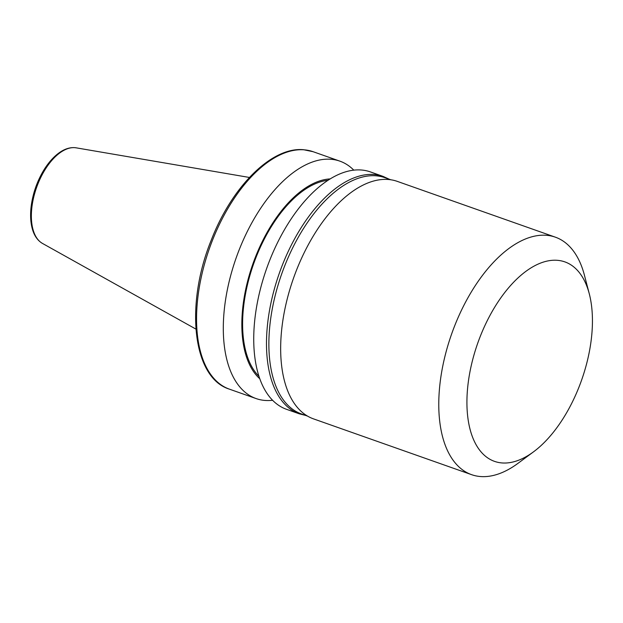 <?xml version="1.0" encoding="UTF-8"?>
<svg xmlns="http://www.w3.org/2000/svg" width="623" height="623" viewBox="0 0 623 623"><rect width="100%" height="100%" fill="white"/><g stroke="black" fill="none" stroke-linecap="round" stroke-linejoin="round"><path stroke-width="0.93" d="M557.211 260.305A105.778 55.112 -70.6 0 1 589.288 293.83A105.778 55.112 -70.6 0 1 533.514 451.839A105.778 55.112 -70.6 0 1 468.114 383.488A105.778 55.112 -70.6 0 1 557.211 260.305M533.514 451.839L518.032 463.302A125.924 65.61 -70.6 0 1 471.556 474.656A125.924 65.61 -70.6 0 1 448.794 342.518A125.924 65.61 -70.6 0 1 546.239 235.284A125.924 65.61 -70.6 0 1 555.373 237.176A125.924 65.61 -70.6 0 1 584.421 275.187L589.288 293.83M471.556 474.656L313.447 418.851A125.924 65.61 -70.6 0 1 290.684 286.712A125.924 65.61 -70.6 0 1 388.129 179.479A125.924 65.61 -70.6 0 1 397.264 181.371L555.373 237.176M307.474 416.078L301.493 413.968A125.293 65.275 -70.6 0 1 278.847 282.492A125.293 65.275 -70.6 0 1 375.801 175.787A125.293 65.275 -70.6 0 1 384.889 177.672L390.878 179.782M305.628 415.424L299.266 413.812L286.51 409.311A125.885 65.586 -70.6 0 1 263.755 277.204A125.885 65.586 -70.6 0 1 361.176 169.993A125.885 65.586 -70.6 0 1 370.303 171.886L383.067 176.395L389.032 179.128M258.911 376.269A107.031 55.766 -70.6 0 1 253.514 264.16A107.031 55.766 -70.6 0 1 328.08 180.288M259.736 378.706A108.324 56.436 -70.6 0 1 252.876 263.942A108.324 56.436 -70.6 0 1 330.26 178.91M272.578 400.285A125.885 65.586 -70.6 0 1 256.076 398.564A125.885 65.586 -70.6 0 1 233.321 266.465A125.885 65.586 -70.6 0 1 330.743 159.254A125.885 65.586 -70.6 0 1 339.878 161.147A125.885 65.586 -70.6 0 1 353.802 170.165M299.266 413.812A125.885 65.586 -70.6 0 1 276.511 281.713A125.885 65.586 -70.6 0 1 373.932 174.502A125.885 65.586 -70.6 0 1 383.067 176.395M256.076 398.564L229.334 389.126A125.885 65.586 -70.6 0 1 206.579 257.026A125.885 65.586 -70.6 0 1 304.001 149.816A125.885 65.586 -70.6 0 1 313.128 151.708L339.878 161.147M195.902 329.084L42.45 243.414A50.876 26.509 -70.6 0 1 36.111 188.839A50.876 26.509 -70.6 0 1 74.791 147.667A50.876 26.509 -70.6 0 1 76.185 147.838L249.418 177.462M229.334 389.126C192.507 377.733 184.891 304.725 211.22 240.221C231.818 186.69 271.683 146.615 303.526 149.715L313.128 151.708M42.45 243.414C37.248 240.33 33.743 234.988 31.937 227.364C30.441 221.001 30.208 213.806 31.228 205.8C32.957 193.161 37.092 181.355 43.641 170.383C47.987 163.265 52.815 157.658 58.134 153.562C63.678 149.318 69.169 147.347 74.612 147.643L76.185 147.838"/></g></svg>
